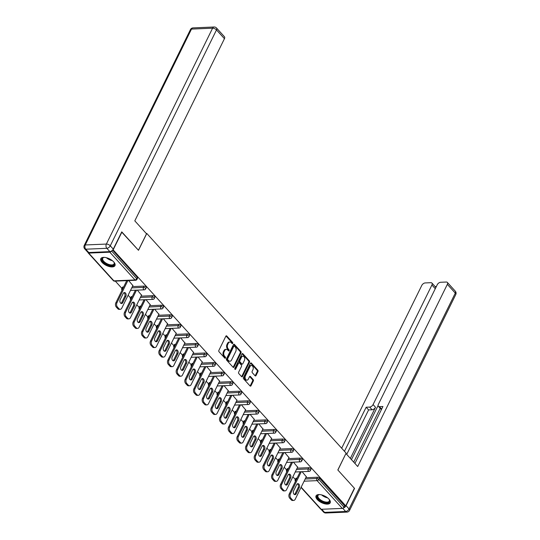 <?xml version="1.0" encoding="UTF-8"?>
<svg xmlns="http://www.w3.org/2000/svg" width="540" height="540" viewBox="0 0 540 540"><rect width="100%" height="100%" fill="white"/><g stroke="black" fill="none" stroke-linecap="round" stroke-linejoin="round"><path stroke-width="0.81" d="M232.693 343.373A0.695 0.466 87.6 0 0 232.585 342.401L226.787 336.015A0.992 0.668 87.6 0 0 225.848 336.197L218.876 350.379A0.992 0.668 87.6 0 0 219.031 351.769L224.829 358.155A0.695 0.466 87.6 0 0 225.376 357.055L224.62 356.225A3.173 2.14 87.6 0 1 224.114 351.783L224.701 350.602A3.173 2.14 87.6 0 1 226.307 349.353A3.173 2.14 87.6 0 1 227.684 350.001L228.434 350.831A0.695 0.466 87.6 0 0 228.98 349.724L228.224 348.901A3.173 2.14 87.6 0 1 227.725 344.453L228.305 343.271A3.173 2.14 87.6 0 1 229.912 342.029A3.173 2.14 87.6 0 1 231.289 342.677L232.038 343.501A0.695 0.466 87.6 0 0 232.693 343.373M231.95 343.406A0.695 0.466 87.6 0 0 231.835 342.434L226.037 336.042A0.992 0.668 87.6 0 0 225.99 335.995M224.741 358.054A0.695 0.466 87.6 0 0 224.626 357.082L223.877 356.258L224.62 356.225M228.346 350.73A0.695 0.466 87.6 0 0 228.231 349.758L227.482 348.935L228.224 348.901M328.934 499.095A7.877 3.659 -153.8 0 0 321.624 494.903A7.877 3.659 -153.8 0 0 316.055 495.869A7.877 3.659 -153.8 0 0 317.311 499.595A7.877 3.659 -153.8 0 0 324.621 503.786A7.877 3.659 -153.8 0 0 330.19 502.821A7.877 3.659 -153.8 0 0 328.934 499.095M113.704 261.9A7.877 3.659 -153.8 0 0 106.394 257.708A7.877 3.659 -153.8 0 0 100.818 258.667A7.877 3.659 -153.8 0 0 102.08 262.393A7.877 3.659 -153.8 0 0 109.391 266.584A7.877 3.659 -153.8 0 0 114.959 265.626A7.877 3.659 -153.8 0 0 113.704 261.9M255.069 375.752A0.992 0.668 87.6 0 0 256.007 375.563L257.958 371.588A0.992 0.668 87.6 0 0 257.803 370.197L251.363 363.103A0.992 0.668 87.6 0 0 250.432 363.285L243.452 377.467A0.992 0.668 87.6 0 0 243.614 378.857L250.054 385.952A0.992 0.668 87.6 0 0 250.985 385.763L253.348 380.957A0.992 0.668 87.6 0 0 253.193 379.573L250.439 376.535A0.992 0.668 87.6 0 0 249.5 376.718L248.333 379.1A2.653 1.789 87.6 0 1 246.982 380.147A2.653 1.789 87.6 0 1 245.309 378.702A2.653 1.789 87.6 0 1 245.41 375.887L250.007 366.552A2.653 1.789 87.6 0 1 251.35 365.513A2.653 1.789 87.6 0 1 253.031 366.95A2.653 1.789 87.6 0 1 252.923 369.772L252.16 371.324A0.992 0.668 87.6 0 0 252.315 372.715L255.069 375.752M121.662 232.058L138.49 250.297L146.786 233.449L346.12 453.127L337.824 469.976L354.389 488.234L345.742 505.811L112.968 249.635M121.925 232.045L113.279 249.622M240.995 352.883A0.992 0.668 87.6 0 0 240.833 351.493L234.394 344.399A0.992 0.668 87.6 0 0 233.462 344.588L226.483 358.763A0.992 0.668 87.6 0 0 226.645 360.153L233.084 367.247A0.992 0.668 87.6 0 0 234.016 367.065L240.995 352.883L240.246 352.917A0.992 0.668 87.6 0 0 240.091 351.526L233.651 344.432A0.992 0.668 87.6 0 0 233.604 344.385M242.879 353.754L249.318 360.848A0.992 0.668 87.6 0 1 249.48 362.232L242.501 376.414A0.992 0.668 87.6 0 1 241.569 376.603L238.808 373.565A0.992 0.668 87.6 0 1 238.653 372.175L241.481 366.424A0.992 0.668 87.6 0 0 241.326 365.033L239.497 363.022A0.992 0.668 87.6 0 0 238.565 363.211L235.616 369.191A0.695 0.466 87.6 0 1 234.853 368.354L241.947 353.936A0.992 0.668 87.6 0 1 242.879 353.754L242.136 353.781L248.576 360.875L249.318 360.848M146.786 233.449L146.246 233.469M88.061 252.403A1.512 0.871 -42.2 0 0 88.202 252.916A1.512 0.871 -42.2 0 0 88.729 253.098L109.823 252.2A1.512 0.871 -42.2 0 0 111.476 251.046M111.564 250.992L136.708 278.701L137.342 277.418L112.577 250.121M345.742 505.811L344.628 505.858L343.994 507.141A1.512 0.871 137.8 0 1 342.286 508.39L321.192 509.288A1.512 0.871 137.8 0 1 320.666 509.105L301.016 487.451M295.326 479.507L292.882 476.807M286.652 469.949L284.209 467.255M277.985 460.39L275.535 457.697M269.312 450.833L266.868 448.139M260.638 441.275L258.194 438.581M251.964 431.723L249.521 429.023M243.297 422.165L240.854 419.472M234.623 412.607L232.18 409.914M225.95 403.049L223.506 400.356M217.282 393.491L214.839 390.798M208.609 383.94L206.165 381.24M199.935 374.382L197.492 371.689M191.268 364.824L188.825 362.131M182.594 355.266L180.151 352.573M173.921 345.708L171.477 343.015M165.254 336.157L162.81 333.457M156.58 326.599L154.136 323.906M147.906 317.041L145.463 314.348M139.239 307.483L136.796 304.79M130.565 297.932L128.122 295.232M121.892 288.374L115.324 281.131M132.867 285.593L128.662 280.564M296.399 478.13L295.772 479.419A1.512 0.702 26.2 0 0 295.245 479.669L295.88 478.379A1.512 0.702 26.2 0 1 296.399 478.13L297.061 478.103M305.802 477.731L317.493 477.232A1.512 0.702 26.2 0 1 319.444 478.109L318.809 479.392L343.994 507.141M344.628 505.858L319.444 478.109M137.342 277.418A1.512 0.702 26.2 0 1 137.585 278.134L136.951 279.416A1.512 0.702 26.2 0 0 136.708 278.701A1.512 0.871 -42.2 0 1 135 279.956L109.823 252.2M308.819 467.681A1.512 0.702 26.2 0 1 310.77 468.551A1.512 0.702 26.2 0 1 311.013 469.267L310.385 470.549A1.512 0.702 26.2 0 0 310.142 469.834A1.512 0.702 -153.8 0 0 308.192 468.963L308.819 467.681L297.128 468.173M287.732 468.578L287.098 469.861A1.512 0.702 26.2 0 0 286.571 470.111L287.206 468.828A1.512 0.702 26.2 0 1 287.732 468.578L288.394 468.545M300.152 458.123A1.512 0.702 26.2 0 1 302.103 458.993A1.512 0.702 26.2 0 1 302.346 459.709L301.712 460.991A1.512 0.702 26.2 0 0 301.469 460.276A1.512 0.702 -153.8 0 0 299.518 459.405L300.152 458.123L288.454 458.622M279.059 459.02L278.431 460.303A1.512 0.702 26.2 0 0 277.904 460.553L278.532 459.27A1.512 0.702 26.2 0 1 279.059 459.02L279.72 458.993M291.478 448.565A1.512 0.702 26.2 0 1 293.429 449.435A1.512 0.702 26.2 0 1 293.672 450.151L293.038 451.44A1.512 0.702 26.2 0 0 292.795 450.718A1.512 0.702 -153.8 0 0 290.844 449.847L291.478 448.565L279.788 449.064M270.385 449.462L269.757 450.745A1.512 0.702 26.2 0 0 269.231 450.995L269.865 449.712A1.512 0.702 26.2 0 1 270.385 449.462L271.046 449.435M282.805 439.007A1.512 0.702 26.2 0 1 284.756 439.877A1.512 0.702 26.2 0 1 284.999 440.593L284.371 441.882A1.512 0.702 26.2 0 0 284.128 441.167A1.512 0.702 -153.8 0 0 282.177 440.289L282.805 439.007L271.114 439.506M261.718 439.904L261.083 441.187A1.512 0.702 26.2 0 0 260.557 441.437L261.191 440.154A1.512 0.702 26.2 0 1 261.718 439.904L262.379 439.877M274.138 429.449A1.512 0.702 26.2 0 1 276.089 430.326A1.512 0.702 26.2 0 1 276.332 431.042L275.697 432.324A1.512 0.702 26.2 0 0 275.454 431.608A1.512 0.702 -153.8 0 0 273.503 430.738L274.138 429.449L262.44 429.948M253.044 430.346L252.416 431.636A1.512 0.702 26.2 0 0 251.89 431.885L252.518 430.596A1.512 0.702 26.2 0 1 253.044 430.346L253.706 430.319M265.464 419.897A1.512 0.702 26.2 0 1 267.415 420.768A1.512 0.702 26.2 0 1 267.658 421.483L267.023 422.766A1.512 0.702 26.2 0 0 266.78 422.05A1.512 0.702 -153.8 0 0 264.829 421.18L265.464 419.897L253.773 420.39M244.37 420.795L243.743 422.077A1.512 0.702 26.2 0 0 243.216 422.327L243.851 421.045A1.512 0.702 26.2 0 1 244.37 420.795L245.032 420.761M256.79 410.339A1.512 0.702 26.2 0 1 258.741 411.21A1.512 0.702 26.2 0 1 258.984 411.925L258.356 413.208A1.512 0.702 26.2 0 0 258.113 412.493A1.512 0.702 -153.8 0 0 256.163 411.622L256.79 410.339L245.099 410.839M235.703 411.237L235.069 412.519A1.512 0.702 26.2 0 0 234.542 412.769L235.177 411.487A1.512 0.702 26.2 0 1 235.703 411.237L236.365 411.21M248.123 400.781A1.512 0.702 26.2 0 1 250.074 401.652A1.512 0.702 26.2 0 1 250.317 402.368L249.683 403.657A1.512 0.702 26.2 0 0 249.44 402.935A1.512 0.702 -153.8 0 0 247.489 402.064L248.123 400.781L236.425 401.281M227.029 401.679L226.402 402.962A1.512 0.702 26.2 0 0 225.875 403.211L226.503 401.929A1.512 0.702 26.2 0 1 227.029 401.679L227.691 401.652M239.45 391.223A1.512 0.702 26.2 0 1 241.4 392.094A1.512 0.702 26.2 0 1 241.643 392.816L241.009 394.099A1.512 0.702 26.2 0 0 240.766 393.383A1.512 0.702 -153.8 0 0 238.815 392.513L239.45 391.223L227.759 391.723M218.356 392.121L217.728 393.404A1.512 0.702 26.2 0 0 217.202 393.66L217.836 392.371A1.512 0.702 26.2 0 1 218.356 392.121L219.017 392.094M230.776 381.672A1.512 0.702 26.2 0 1 232.726 382.543A1.512 0.702 26.2 0 1 232.97 383.258L232.342 384.541A1.512 0.702 26.2 0 0 232.099 383.825A1.512 0.702 -153.8 0 0 230.148 382.955L230.776 381.672L219.085 382.165M209.689 382.563L209.054 383.852A1.512 0.702 26.2 0 0 208.528 384.102L209.162 382.813A1.512 0.702 26.2 0 1 209.689 382.563L210.35 382.536M222.109 372.114A1.512 0.702 26.2 0 1 224.06 372.985A1.512 0.702 26.2 0 1 224.303 373.7L223.668 374.983A1.512 0.702 26.2 0 0 223.425 374.267A1.512 0.702 -153.8 0 0 221.474 373.397L222.109 372.114L210.411 372.607M201.015 373.012L200.387 374.294A1.512 0.702 26.2 0 0 199.861 374.544L200.488 373.262A1.512 0.702 26.2 0 1 201.015 373.012L201.677 372.985M213.435 362.556A1.512 0.702 26.2 0 1 215.386 363.427A1.512 0.702 26.2 0 1 215.629 364.142L214.994 365.425A1.512 0.702 26.2 0 0 214.751 364.709A1.512 0.702 -153.8 0 0 212.8 363.839L213.435 362.556L201.744 363.056M192.341 363.454L191.714 364.736A1.512 0.702 26.2 0 0 191.187 364.986L191.822 363.704A1.512 0.702 26.2 0 1 192.341 363.454L193.003 363.427M204.761 352.998A1.512 0.702 26.2 0 1 206.712 353.869A1.512 0.702 26.2 0 1 206.955 354.584L206.327 355.874A1.512 0.702 26.2 0 0 206.084 355.151A1.512 0.702 -153.8 0 0 204.134 354.281L204.761 352.998L193.07 353.498M183.674 353.896L183.04 355.178A1.512 0.702 26.2 0 0 182.513 355.428L183.148 354.146A1.512 0.702 26.2 0 1 183.674 353.896L184.336 353.869M196.094 343.44A1.512 0.702 26.2 0 1 198.045 344.311A1.512 0.702 26.2 0 1 198.288 345.033L197.654 346.315A1.512 0.702 26.2 0 0 197.411 345.6A1.512 0.702 -153.8 0 0 195.46 344.729L196.094 343.44L184.397 343.94M175.001 344.338L174.366 345.627A1.512 0.702 26.2 0 0 173.846 345.877L174.474 344.588A1.512 0.702 26.2 0 1 175.001 344.338L175.662 344.311M187.421 333.889A1.512 0.702 26.2 0 1 189.371 334.76A1.512 0.702 26.2 0 1 189.614 335.475L188.98 336.757A1.512 0.702 26.2 0 0 188.737 336.042A1.512 0.702 -153.8 0 0 186.786 335.171L187.421 333.889L175.73 334.382M166.327 334.787L165.699 336.069A1.512 0.702 26.2 0 0 165.173 336.319L165.807 335.036A1.512 0.702 26.2 0 1 166.327 334.787L166.988 334.753M178.747 324.331A1.512 0.702 26.2 0 1 180.697 325.202A1.512 0.702 26.2 0 1 180.941 325.917L180.313 327.2A1.512 0.702 26.2 0 0 180.07 326.484A1.512 0.702 -153.8 0 0 178.119 325.613L178.747 324.331L167.056 324.824M157.66 325.228L157.025 326.511A1.512 0.702 26.2 0 0 156.499 326.761L157.133 325.478A1.512 0.702 26.2 0 1 157.66 325.228L158.321 325.202M170.08 314.773A1.512 0.702 26.2 0 1 172.031 315.644A1.512 0.702 26.2 0 1 172.274 316.359L171.639 317.642A1.512 0.702 26.2 0 0 171.396 316.926A1.512 0.702 -153.8 0 0 169.445 316.055L170.08 314.773L158.382 315.272M148.986 315.671L148.352 316.953A1.512 0.702 26.2 0 0 147.832 317.203L148.46 315.92A1.512 0.702 26.2 0 1 148.986 315.671L149.648 315.644M161.406 305.215A1.512 0.702 26.2 0 1 163.357 306.086A1.512 0.702 26.2 0 1 163.6 306.801L162.965 308.09A1.512 0.702 26.2 0 0 162.722 307.375A1.512 0.702 -153.8 0 0 160.772 306.497L161.406 305.215L149.715 305.714M140.312 306.113L139.685 307.395A1.512 0.702 26.2 0 0 139.158 307.645L139.793 306.362A1.512 0.702 26.2 0 1 140.312 306.113L140.974 306.086M152.732 295.657A1.512 0.702 26.2 0 1 154.683 296.534A1.512 0.702 26.2 0 1 154.926 297.25L154.298 298.532A1.512 0.702 26.2 0 0 154.055 297.817A1.512 0.702 -153.8 0 0 152.105 296.946L152.732 295.657L141.041 296.156M131.645 296.555L131.011 297.844A1.512 0.702 26.2 0 0 130.484 298.094L131.119 296.804A1.512 0.702 26.2 0 1 131.645 296.555L132.307 296.528M144.065 286.106A1.512 0.702 26.2 0 1 146.016 286.976A1.512 0.702 26.2 0 1 146.252 287.692L145.625 288.974A1.512 0.702 26.2 0 0 145.382 288.259A1.512 0.702 -153.8 0 0 143.431 287.388L144.065 286.106L132.368 286.598M122.972 287.003L122.337 288.286A1.512 0.702 26.2 0 0 121.817 288.536L122.445 287.253A1.512 0.702 26.2 0 1 122.972 287.003L123.633 286.969M141.534 295.151L137.336 290.115M150.208 304.709L146.003 299.673M158.882 314.26L154.676 309.231M167.549 323.818L163.35 318.789M176.222 333.376L172.017 328.347M184.896 342.934L180.691 337.898M193.563 352.492L189.365 347.456M202.237 362.043L198.032 357.014M210.911 371.601L206.705 366.572M219.578 381.159L215.379 376.124M228.251 390.717L224.046 385.682M236.925 400.275L232.72 395.24M245.592 409.826L241.394 404.798M254.266 419.384L250.06 414.356M262.94 428.942L258.734 423.907M271.607 438.5L267.408 433.465M280.28 448.058L276.075 443.023M288.954 457.61L284.749 452.581M297.621 467.168L293.423 462.139M306.295 476.726L302.09 471.69M229.912 342.029L229.169 342.063A3.173 2.14 87.6 0 0 227.556 343.305L228.305 343.271M227.482 348.935A3.173 2.14 87.6 0 1 226.976 344.486L227.556 343.305M226.307 349.353L225.565 349.387A3.173 2.14 87.6 0 0 223.952 350.629L224.701 350.602M223.877 356.258A3.173 2.14 87.6 0 1 223.371 351.81L223.952 350.629M233.132 367.301A0.992 0.668 87.6 0 0 233.273 367.099L240.246 352.917M234.454 346.167A0.695 0.466 87.6 0 0 233.8 346.295L227.678 358.742A0.695 0.466 87.6 0 0 227.786 359.714L228.575 360.585A3.173 2.14 87.6 0 0 229.952 361.233A3.173 2.14 87.6 0 0 231.566 359.991L235.751 351.479A3.173 2.14 87.6 0 0 235.244 347.038L234.454 346.167M233.705 346.194A0.695 0.466 87.6 0 0 233.057 346.329L233.8 346.295M229.952 361.233L229.21 361.267A3.173 2.14 87.6 0 1 227.833 360.619L227.043 359.748A0.695 0.466 87.6 0 1 226.928 358.776L233.057 346.329M241.616 376.65A0.992 0.668 87.6 0 0 241.758 376.448L248.731 362.266A0.992 0.668 87.6 0 0 248.576 360.875M239.065 362.819L238.322 362.853A0.992 0.668 87.6 0 0 237.816 363.238L234.88 369.212M244.418 360.457A2.653 1.789 87.6 0 0 244.526 357.642A2.653 1.789 87.6 0 0 242.845 356.198A2.653 1.789 87.6 0 0 241.501 357.244L239.882 360.531A0.992 0.668 87.6 0 0 240.037 361.921L241.866 363.933A0.992 0.668 87.6 0 0 242.798 363.744L244.418 360.457M242.845 356.198L242.102 356.231A2.653 1.789 87.6 0 0 240.752 357.271L241.501 357.244M242.298 364.136L241.549 364.169A0.992 0.668 87.6 0 1 241.124 363.967L239.294 361.949A0.992 0.668 87.6 0 1 239.139 360.558L240.752 357.271M251.35 365.513L250.607 365.539A2.653 1.789 87.6 0 0 249.257 366.586L250.007 366.552M246.982 380.147L246.24 380.174A2.653 1.789 87.6 0 1 244.559 378.736A2.653 1.789 87.6 0 1 244.667 375.921L249.257 366.586M250.101 385.999A0.992 0.668 87.6 0 0 250.236 385.796L252.605 380.99A0.992 0.668 87.6 0 0 252.443 379.6L249.689 376.562A0.992 0.668 87.6 0 0 249.642 376.515M255.123 375.8A0.992 0.668 87.6 0 0 255.258 375.597L257.216 371.615A0.992 0.668 87.6 0 0 257.06 370.231L250.621 363.13A0.992 0.668 87.6 0 0 250.567 363.082M116.309 307.084L117.808 308.745L118.928 308.691L117.423 307.037L116.309 307.084A3.031 2.045 -92.4 0 1 115.823 302.846L126.745 280.645M118.928 308.691A3.031 2.045 87.6 0 0 120.238 309.312L119.124 309.359A3.031 2.045 -92.4 0 1 117.808 308.745M123.896 292.707A2.376 1.6 -92.4 0 1 124.74 296.393L121.662 302.656A2.376 1.6 -92.4 0 1 121.007 303.413M115.823 302.846L116.944 302.791L127.865 280.598M116.944 302.791A3.031 2.045 87.6 0 0 117.423 307.037M120.238 309.312A3.031 2.045 87.6 0 0 121.777 308.124L132.995 285.336M123.248 293.47A2.376 1.6 -92.4 0 1 124.45 292.538A2.376 1.6 -92.4 0 1 125.955 293.828A2.376 1.6 -92.4 0 1 125.861 296.345L122.776 302.603A2.376 1.6 -92.4 0 1 121.574 303.541A2.376 1.6 -92.4 0 1 120.069 302.252A2.376 1.6 -92.4 0 1 120.164 299.727L123.248 293.47M124.976 316.643L126.482 318.296L127.595 318.249L126.097 316.595L124.976 316.643A3.031 2.045 -92.4 0 1 124.497 312.397L135.419 290.196M127.595 318.249A3.031 2.045 87.6 0 0 128.911 318.87L127.791 318.917A3.031 2.045 -92.4 0 1 126.482 318.296M132.57 302.265A2.376 1.6 -92.4 0 1 133.414 305.951L130.329 312.208A2.376 1.6 -92.4 0 1 129.681 312.971M124.497 312.397L125.611 312.35L136.539 290.149M125.611 312.35A3.031 2.045 87.6 0 0 126.097 316.595M128.911 318.87A3.031 2.045 87.6 0 0 130.451 317.682L141.662 294.887M131.915 303.021A2.376 1.6 -92.4 0 1 133.124 302.09A2.376 1.6 -92.4 0 1 134.622 303.379A2.376 1.6 -92.4 0 1 134.528 305.903L131.45 312.161A2.376 1.6 -92.4 0 1 130.241 313.092A2.376 1.6 -92.4 0 1 128.743 311.803A2.376 1.6 -92.4 0 1 128.837 309.285L131.915 303.021M133.65 326.201L135.149 327.854L136.269 327.807L134.77 326.153L133.65 326.201A3.031 2.045 -92.4 0 1 133.164 321.955L144.092 299.754M136.269 327.807A3.031 2.045 87.6 0 0 137.578 328.428L136.465 328.475A3.031 2.045 -92.4 0 1 135.149 327.854M141.244 311.823A2.376 1.6 -92.4 0 1 142.081 315.509L139.003 321.766A2.376 1.6 -92.4 0 1 138.348 322.529M133.164 321.955L134.285 321.908L145.206 299.707M134.285 321.908A3.031 2.045 87.6 0 0 134.77 326.153M137.578 328.428A3.031 2.045 87.6 0 0 139.118 327.24L150.336 304.445M140.589 312.579A2.376 1.6 -92.4 0 1 141.797 311.648A2.376 1.6 -92.4 0 1 143.296 312.937A2.376 1.6 -92.4 0 1 143.201 315.461L140.123 321.719A2.376 1.6 -92.4 0 1 138.915 322.65A2.376 1.6 -92.4 0 1 137.417 321.361A2.376 1.6 -92.4 0 1 137.511 318.843L140.589 312.579M142.324 335.759L143.822 337.412L144.943 337.365L143.438 335.711L142.324 335.759A3.031 2.045 -92.4 0 1 141.838 331.513L152.759 309.312M144.943 337.365A3.031 2.045 87.6 0 0 146.252 337.986L145.139 338.033A3.031 2.045 -92.4 0 1 143.822 337.412M149.911 321.381A2.376 1.6 -92.4 0 1 150.755 325.067L147.677 331.324A2.376 1.6 -92.4 0 1 147.022 332.08M141.838 331.513L142.958 331.466L153.88 309.265M142.958 331.466A3.031 2.045 87.6 0 0 143.438 335.711M146.252 337.986A3.031 2.045 87.6 0 0 147.791 336.791L159.01 314.003M149.263 322.137A2.376 1.6 -92.4 0 1 150.464 321.206A2.376 1.6 -92.4 0 1 151.97 322.495A2.376 1.6 -92.4 0 1 151.875 325.019L148.79 331.276A2.376 1.6 -92.4 0 1 147.589 332.208A2.376 1.6 -92.4 0 1 146.084 330.919A2.376 1.6 -92.4 0 1 146.178 328.394L149.263 322.137M150.991 345.317L152.496 346.97L153.61 346.923L152.111 345.269L150.991 345.317A3.031 2.045 -92.4 0 1 150.512 341.071L161.433 318.87M153.61 346.923A3.031 2.045 87.6 0 0 154.926 347.537L153.806 347.591A3.031 2.045 -92.4 0 1 152.496 346.97M158.585 330.932A2.376 1.6 -92.4 0 1 159.428 334.618L156.344 340.882A2.376 1.6 -92.4 0 1 155.696 341.638M150.512 341.071L151.625 341.024L162.554 318.823M151.625 341.024A3.031 2.045 87.6 0 0 152.111 345.269M154.926 347.537A3.031 2.045 87.6 0 0 156.465 346.349L167.677 323.561M157.93 331.695A2.376 1.6 -92.4 0 1 159.138 330.764A2.376 1.6 -92.4 0 1 160.637 332.053A2.376 1.6 -92.4 0 1 160.542 334.571L157.464 340.835A2.376 1.6 -92.4 0 1 156.256 341.766A2.376 1.6 -92.4 0 1 154.757 340.477A2.376 1.6 -92.4 0 1 154.852 337.952L157.93 331.695M159.665 354.868L161.163 356.522L162.284 356.474L160.785 354.82L159.665 354.868A3.031 2.045 -92.4 0 1 159.179 350.622L170.107 328.428M162.284 356.474A3.031 2.045 87.6 0 0 163.593 357.095L162.479 357.143A3.031 2.045 -92.4 0 1 161.163 356.522M167.258 340.49A2.376 1.6 -92.4 0 1 168.095 344.176L165.017 350.433A2.376 1.6 -92.4 0 1 164.363 351.196M159.179 350.622L160.299 350.575L171.221 328.381M160.299 350.575A3.031 2.045 87.6 0 0 160.785 354.82M163.593 357.095A3.031 2.045 87.6 0 0 165.132 355.907L176.351 333.119M166.603 341.253A2.376 1.6 -92.4 0 1 167.812 340.315A2.376 1.6 -92.4 0 1 169.31 341.604A2.376 1.6 -92.4 0 1 169.216 344.129L166.138 350.386A2.376 1.6 -92.4 0 1 164.93 351.324A2.376 1.6 -92.4 0 1 163.431 350.035A2.376 1.6 -92.4 0 1 163.525 347.51L166.603 341.253M113.839 262.055A6.817 3.166 26.2 0 1 114.149 262.575A6.817 3.166 26.2 0 1 112.469 265.592A6.817 3.166 26.2 0 1 105.725 263.756A6.817 3.166 26.2 0 1 103.734 257.452A6.817 3.166 26.2 0 1 104.335 257.377M104.011 257.404A6.311 2.936 -153.8 0 0 102.742 258.316A6.311 2.936 -153.8 0 0 106.11 263.189A6.311 2.936 -153.8 0 0 114.068 263.891A6.311 2.936 -153.8 0 0 114.014 262.325M101.095 258.269A7.83 3.638 -153.8 0 0 105.361 264.094A7.83 3.638 -153.8 0 0 115.108 265.167M329.069 499.25A6.817 3.166 26.2 0 1 329.38 499.777A6.817 3.166 26.2 0 1 327.699 502.794A6.817 3.166 26.2 0 1 320.956 500.958A6.817 3.166 26.2 0 1 318.965 494.647A6.817 3.166 26.2 0 1 319.565 494.573M319.241 494.606A6.311 2.936 -153.8 0 0 317.972 495.518A6.311 2.936 -153.8 0 0 321.341 500.391A6.311 2.936 -153.8 0 0 329.299 501.086A6.311 2.936 -153.8 0 0 329.245 499.527M316.325 495.47A7.83 3.638 -153.8 0 0 320.591 501.289A7.83 3.638 -153.8 0 0 330.345 502.369M146.529 233.786L134.804 220.86L224.444 38.691L216.493 29.93L110.268 245.808L113.272 249.116L121.763 231.863L138.436 250.236L146.529 233.786M88.763 252.518L109.85 251.62L106.846 248.312L85.759 249.203L88.763 252.518A3.031 1.742 137.8 0 1 87.703 252.146L84.699 248.832A3.031 1.742 -42.2 0 0 85.759 249.203A3.031 2.045 87.6 0 1 85.273 244.964L106.367 244.067L212.591 28.188L191.498 29.086L85.273 244.964A3.031 1.411 -153.8 0 0 84.227 245.464A3.031 3.031 0 0 0 84.699 248.832M193.037 27.898A3.031 3.031 0 0 0 190.445 29.585A3.031 1.411 -153.8 0 1 191.498 29.086A3.031 2.045 -92.4 0 1 193.037 27.898L214.13 27A3.031 2.045 87.6 0 0 212.591 28.188A3.031 1.411 -153.8 0 1 216.493 29.93A3.031 1.742 -42.2 0 0 216.5 27.992L224.451 36.754A3.031 1.742 137.8 0 1 224.444 38.691M113.272 249.116A3.031 1.742 137.8 0 1 109.85 251.62M343.089 508.113A3.031 1.742 -42.2 0 0 346.066 505.67L354.557 488.417L337.885 470.043L345.89 453.593M345.978 453.587L357.703 466.513L447.343 284.344A3.031 1.742 -42.2 0 0 447.35 282.406A3.031 1.742 -42.2 0 0 446.29 282.035L440.627 282.272A3.031 1.742 -42.2 0 0 437.211 284.776L378.371 404.352A3.031 1.742 -42.2 0 0 378.365 406.289A3.031 1.742 -42.2 0 0 379.424 406.661L381.645 409.111M354.915 463.442L382.928 406.512L379.424 406.661M435.274 288.704L431.919 285.005A3.031 1.742 -42.2 0 0 431.926 283.061A3.031 1.742 -42.2 0 0 430.866 282.69L425.203 282.933A3.031 1.742 -42.2 0 0 421.781 285.431L341.678 448.227M436.347 286.531L435.119 286.578M369.657 407.079A3.031 1.742 -42.2 0 0 373.079 404.575L375.523 407.268A3.031 1.742 137.8 0 1 372.107 409.772L369.657 407.079L366.154 407.228L344.466 451.305M431.919 285.005L373.079 404.575M353.72 462.119L380.194 408.308M375.523 407.268L350.359 458.42M378.081 405.567L351.473 459.641M431.926 283.061L435.483 286.983A3.031 1.742 137.8 0 1 435.767 287.705M372.107 409.772L368.604 409.921L346.714 454.403M368.604 409.921L366.154 407.228M381.53 409.34A3.031 1.742 137.8 0 1 380.808 408.989L378.365 406.289M168.338 364.426L169.837 366.08L170.957 366.032L169.452 364.379L168.338 364.426A3.031 2.045 -92.4 0 1 167.852 360.18L178.774 337.979M170.957 366.032A3.031 2.045 87.6 0 0 172.267 366.653L171.153 366.701A3.031 2.045 -92.4 0 1 169.837 366.08M175.925 350.048A2.376 1.6 -92.4 0 1 176.769 353.734L173.691 359.991A2.376 1.6 -92.4 0 1 173.036 360.754M167.852 360.18L168.973 360.133L179.894 337.932M168.973 360.133A3.031 2.045 87.6 0 0 169.452 364.379M172.267 366.653A3.031 2.045 87.6 0 0 173.806 365.465L185.024 342.671M175.277 350.804A2.376 1.6 -92.4 0 1 176.479 349.873A2.376 1.6 -92.4 0 1 177.984 351.162A2.376 1.6 -92.4 0 1 177.89 353.687L174.805 359.944A2.376 1.6 -92.4 0 1 173.603 360.875A2.376 1.6 -92.4 0 1 172.098 359.586A2.376 1.6 -92.4 0 1 172.192 357.068L175.277 350.804M177.005 373.984L178.511 375.638L179.624 375.59L178.126 373.937L177.005 373.984A3.031 2.045 -92.4 0 1 176.526 369.738L187.447 347.537M179.624 375.59A3.031 2.045 87.6 0 0 180.941 376.211L179.82 376.258A3.031 2.045 -92.4 0 1 178.511 375.638M184.599 359.606A2.376 1.6 -92.4 0 1 185.443 363.292L182.358 369.549A2.376 1.6 -92.4 0 1 181.71 370.305M176.526 369.738L177.64 369.691L188.568 347.49M177.64 369.691A3.031 2.045 87.6 0 0 178.126 373.937M180.941 376.211A3.031 2.045 87.6 0 0 182.48 375.023L193.691 352.229M183.944 360.362A2.376 1.6 -92.4 0 1 185.153 359.431A2.376 1.6 -92.4 0 1 186.651 360.72A2.376 1.6 -92.4 0 1 186.556 363.245L183.478 369.502A2.376 1.6 -92.4 0 1 182.277 370.433A2.376 1.6 -92.4 0 1 180.772 369.144A2.376 1.6 -92.4 0 1 180.866 366.62L183.944 360.362M185.679 383.542L187.178 385.195L188.298 385.148L186.8 383.495L185.679 383.542A3.031 2.045 -92.4 0 1 185.193 379.296L196.121 357.095M188.298 385.148A3.031 2.045 87.6 0 0 189.614 385.769L188.494 385.817A3.031 2.045 -92.4 0 1 187.178 385.195M193.273 369.164A2.376 1.6 -92.4 0 1 194.11 372.85L191.032 379.107A2.376 1.6 -92.4 0 1 190.377 379.863M185.193 379.296L186.314 379.249L197.235 357.048M186.314 379.249A3.031 2.045 87.6 0 0 186.8 383.495M189.614 385.769A3.031 2.045 87.6 0 0 191.147 384.575L202.365 361.787M192.618 369.92A2.376 1.6 -92.4 0 1 193.826 368.989A2.376 1.6 -92.4 0 1 195.325 370.278A2.376 1.6 -92.4 0 1 195.23 372.796L192.152 379.06A2.376 1.6 -92.4 0 1 190.944 379.991A2.376 1.6 -92.4 0 1 189.446 378.702A2.376 1.6 -92.4 0 1 189.54 376.178L192.618 369.92M194.353 393.1L195.851 394.754L196.972 394.706L195.466 393.053L194.353 393.1A3.031 2.045 -92.4 0 1 193.867 388.854L204.788 366.653M196.972 394.706A3.031 2.045 87.6 0 0 198.281 395.32L197.168 395.368A3.031 2.045 -92.4 0 1 195.851 394.754M201.94 378.715A2.376 1.6 -92.4 0 1 202.784 382.401L199.706 388.665A2.376 1.6 -92.4 0 1 199.051 389.421M193.867 388.854L194.987 388.807L205.909 366.606M194.987 388.807A3.031 2.045 87.6 0 0 195.466 393.053M198.281 395.32A3.031 2.045 87.6 0 0 199.82 394.132L211.039 371.345M201.292 379.478A2.376 1.6 -92.4 0 1 202.493 378.547A2.376 1.6 -92.4 0 1 203.999 379.836A2.376 1.6 -92.4 0 1 203.904 382.354L200.819 388.618A2.376 1.6 -92.4 0 1 199.618 389.549A2.376 1.6 -92.4 0 1 198.113 388.26A2.376 1.6 -92.4 0 1 198.207 385.736L201.292 379.478M203.02 402.651L204.525 404.305L205.639 404.257L204.14 402.604L203.02 402.651A3.031 2.045 -92.4 0 1 202.541 398.405L213.462 376.211M205.639 404.257A3.031 2.045 87.6 0 0 206.955 404.879L205.835 404.926A3.031 2.045 -92.4 0 1 204.525 404.305M210.613 388.274A2.376 1.6 -92.4 0 1 211.457 391.959L208.373 398.216A2.376 1.6 -92.4 0 1 207.725 398.979M202.541 398.405L203.654 398.358L214.583 376.157M203.654 398.358A3.031 2.045 87.6 0 0 204.14 402.604M206.955 404.879A3.031 2.045 87.6 0 0 208.494 403.69L219.706 380.896M209.959 389.036A2.376 1.6 -92.4 0 1 211.167 388.098A2.376 1.6 -92.4 0 1 212.666 389.387A2.376 1.6 -92.4 0 1 212.571 391.912L209.493 398.169A2.376 1.6 -92.4 0 1 208.292 399.101A2.376 1.6 -92.4 0 1 206.786 397.811A2.376 1.6 -92.4 0 1 206.881 395.294L209.959 389.036M211.694 412.209L213.192 413.863L214.312 413.815L212.814 412.162L211.694 412.209A3.031 2.045 -92.4 0 1 211.208 407.963L222.136 385.763M214.312 413.815A3.031 2.045 87.6 0 0 215.629 414.437L214.508 414.484A3.031 2.045 -92.4 0 1 213.192 413.863M219.287 397.832A2.376 1.6 -92.4 0 1 220.124 401.517L217.046 407.774A2.376 1.6 -92.4 0 1 216.392 408.537M211.208 407.963L212.328 407.916L223.25 385.715M212.328 407.916A3.031 2.045 87.6 0 0 212.814 412.162M215.629 414.437A3.031 2.045 87.6 0 0 217.161 413.249L228.38 390.454M218.632 398.588A2.376 1.6 -92.4 0 1 219.841 397.656A2.376 1.6 -92.4 0 1 221.339 398.945A2.376 1.6 -92.4 0 1 221.245 401.47L218.167 407.727A2.376 1.6 -92.4 0 1 216.959 408.659A2.376 1.6 -92.4 0 1 215.46 407.369A2.376 1.6 -92.4 0 1 215.554 404.851L218.632 398.588M220.367 421.767L221.866 423.421L222.986 423.374L221.481 421.72L220.367 421.767A3.031 2.045 -92.4 0 1 219.881 417.521L230.803 395.32M222.986 423.374A3.031 2.045 87.6 0 0 224.296 423.995L223.182 424.042A3.031 2.045 -92.4 0 1 221.866 423.421M227.954 407.389A2.376 1.6 -92.4 0 1 228.798 411.075L225.72 417.332A2.376 1.6 -92.4 0 1 225.065 418.088M219.881 417.521L221.002 417.474L231.923 395.273M221.002 417.474A3.031 2.045 87.6 0 0 221.481 421.72M224.296 423.995A3.031 2.045 87.6 0 0 225.835 422.807L237.053 400.012M227.306 408.146A2.376 1.6 -92.4 0 1 228.508 407.214A2.376 1.6 -92.4 0 1 230.013 408.503A2.376 1.6 -92.4 0 1 229.919 411.028L226.834 417.285A2.376 1.6 -92.4 0 1 225.632 418.217A2.376 1.6 -92.4 0 1 224.134 416.927A2.376 1.6 -92.4 0 1 224.222 414.403L227.306 408.146M229.034 431.325L230.54 432.979L231.653 432.932L230.155 431.278L229.034 431.325A3.031 2.045 -92.4 0 1 228.555 427.079L239.476 404.879M231.653 432.932A3.031 2.045 87.6 0 0 232.97 433.553L231.849 433.6A3.031 2.045 -92.4 0 1 230.54 432.979M236.628 416.941A2.376 1.6 -92.4 0 1 237.472 420.626L234.387 426.89A2.376 1.6 -92.4 0 1 233.739 427.646M228.555 427.079L229.669 427.032L240.597 404.831M229.669 427.032A3.031 2.045 87.6 0 0 230.155 431.278M232.97 433.553A3.031 2.045 87.6 0 0 234.509 432.358L245.72 409.57M235.973 417.704A2.376 1.6 -92.4 0 1 237.181 416.772A2.376 1.6 -92.4 0 1 238.68 418.061A2.376 1.6 -92.4 0 1 238.585 420.579L235.507 426.843A2.376 1.6 -92.4 0 1 234.306 427.775A2.376 1.6 -92.4 0 1 232.801 426.485A2.376 1.6 -92.4 0 1 232.895 423.961L235.973 417.704M237.708 440.883L239.207 442.537L240.327 442.49L238.829 440.829L237.708 440.883A3.031 2.045 -92.4 0 1 237.222 436.637L248.15 414.437M240.327 442.49A3.031 2.045 87.6 0 0 241.643 443.104L240.523 443.151A3.031 2.045 -92.4 0 1 239.207 442.537M245.302 426.499A2.376 1.6 -92.4 0 1 246.139 430.184L243.061 436.448A2.376 1.6 -92.4 0 1 242.406 437.204M237.222 436.637L238.343 436.59L249.264 414.389M238.343 436.59A3.031 2.045 87.6 0 0 238.829 440.829M241.643 443.104A3.031 2.045 87.6 0 0 243.175 441.916L254.394 419.128M244.647 427.262A2.376 1.6 -92.4 0 1 245.855 426.33A2.376 1.6 -92.4 0 1 247.354 427.619A2.376 1.6 -92.4 0 1 247.259 430.137L244.181 436.401A2.376 1.6 -92.4 0 1 242.973 437.333A2.376 1.6 -92.4 0 1 241.475 436.043A2.376 1.6 -92.4 0 1 241.569 433.519L244.647 427.262M246.382 450.434L247.88 452.088L249.001 452.041L247.496 450.387L246.382 450.434A3.031 2.045 -92.4 0 1 245.896 446.189L256.817 423.988M249.001 452.041A3.031 2.045 87.6 0 0 250.31 452.662L249.197 452.709A3.031 2.045 -92.4 0 1 247.88 452.088M253.969 436.057A2.376 1.6 -92.4 0 1 254.813 439.742L251.735 446A2.376 1.6 -92.4 0 1 251.08 446.762M245.896 446.189L247.016 446.141L257.938 423.94M247.016 446.141A3.031 2.045 87.6 0 0 247.496 450.387M250.31 452.662A3.031 2.045 87.6 0 0 251.849 451.474L263.068 428.679M253.321 436.813A2.376 1.6 -92.4 0 1 254.522 435.881A2.376 1.6 -92.4 0 1 256.028 437.171A2.376 1.6 -92.4 0 1 255.933 439.695L252.848 445.952A2.376 1.6 -92.4 0 1 251.647 446.884A2.376 1.6 -92.4 0 1 250.148 445.595A2.376 1.6 -92.4 0 1 250.236 443.077L253.321 436.813M255.049 459.992L256.554 461.646L257.668 461.599L256.169 459.945L255.049 459.992A3.031 2.045 -92.4 0 1 254.57 455.746L265.491 433.546M257.668 461.599A3.031 2.045 87.6 0 0 258.984 462.22L257.863 462.267A3.031 2.045 -92.4 0 1 256.554 461.646M262.643 445.615A2.376 1.6 -92.4 0 1 263.486 449.3L260.408 455.558A2.376 1.6 -92.4 0 1 259.754 456.32M254.57 455.746L255.683 455.699L266.612 433.499M255.683 455.699A3.031 2.045 87.6 0 0 256.169 459.945M258.984 462.22A3.031 2.045 87.6 0 0 260.523 461.032L271.735 438.237M261.988 446.371A2.376 1.6 -92.4 0 1 263.196 445.439A2.376 1.6 -92.4 0 1 264.695 446.729A2.376 1.6 -92.4 0 1 264.6 449.253L261.522 455.51A2.376 1.6 -92.4 0 1 260.321 456.442A2.376 1.6 -92.4 0 1 258.815 455.152A2.376 1.6 -92.4 0 1 258.91 452.635L261.988 446.371M263.723 469.55L265.221 471.204L266.341 471.157L264.843 469.503L263.723 469.55A3.031 2.045 -92.4 0 1 263.237 465.305L274.165 443.104M266.341 471.157A3.031 2.045 87.6 0 0 267.658 471.778L266.537 471.825A3.031 2.045 -92.4 0 1 265.221 471.204M271.316 455.173A2.376 1.6 -92.4 0 1 272.153 458.858L269.075 465.115A2.376 1.6 -92.4 0 1 268.421 465.871M263.237 465.305L264.357 465.257L275.279 443.057M264.357 465.257A3.031 2.045 87.6 0 0 264.843 469.503M267.658 471.778A3.031 2.045 87.6 0 0 269.197 470.583L280.409 447.795M270.662 455.929A2.376 1.6 -92.4 0 1 271.87 454.997A2.376 1.6 -92.4 0 1 273.368 456.287A2.376 1.6 -92.4 0 1 273.274 458.811L270.196 465.068A2.376 1.6 -92.4 0 1 268.988 466A2.376 1.6 -92.4 0 1 267.489 464.711A2.376 1.6 -92.4 0 1 267.584 462.186L270.662 455.929M272.396 479.108L273.895 480.762L275.015 480.715L273.51 479.061L272.396 479.108A3.031 2.045 -92.4 0 1 271.91 474.863L282.832 452.662M275.015 480.715A3.031 2.045 87.6 0 0 276.325 481.336L275.211 481.383A3.031 2.045 -92.4 0 1 273.895 480.762M279.983 464.724A2.376 1.6 -92.4 0 1 280.827 468.41L277.749 474.674A2.376 1.6 -92.4 0 1 277.094 475.43M271.91 474.863L273.031 474.815L283.952 452.615M273.031 474.815A3.031 2.045 87.6 0 0 273.51 479.061M276.325 481.336A3.031 2.045 87.6 0 0 277.864 480.141L289.082 457.353M279.335 465.487A2.376 1.6 -92.4 0 1 280.537 464.555A2.376 1.6 -92.4 0 1 282.042 465.845A2.376 1.6 -92.4 0 1 281.947 468.362L278.863 474.626A2.376 1.6 -92.4 0 1 277.661 475.558A2.376 1.6 -92.4 0 1 276.163 474.269A2.376 1.6 -92.4 0 1 276.25 471.744L279.335 465.487M281.063 488.66L282.569 490.32L283.682 490.266L282.184 488.612L281.063 488.66A3.031 2.045 -92.4 0 1 280.584 484.421L291.506 462.22M283.682 490.266A3.031 2.045 87.6 0 0 284.999 490.887L283.878 490.934A3.031 2.045 -92.4 0 1 282.569 490.32M288.657 474.282A2.376 1.6 -92.4 0 1 289.501 477.968L286.423 484.232A2.376 1.6 -92.4 0 1 285.768 484.988M280.584 484.421L281.698 484.367L292.626 462.173M281.698 484.367A3.031 2.045 87.6 0 0 282.184 488.612M284.999 490.887A3.031 2.045 87.6 0 0 286.538 489.699L297.749 466.911M288.002 475.045A2.376 1.6 -92.4 0 1 289.211 474.113A2.376 1.6 -92.4 0 1 290.709 475.402A2.376 1.6 -92.4 0 1 290.615 477.92L287.537 484.178A2.376 1.6 -92.4 0 1 286.335 485.116A2.376 1.6 -92.4 0 1 284.83 483.827A2.376 1.6 -92.4 0 1 284.924 481.302L288.002 475.045M289.737 498.218L291.236 499.871L292.356 499.824L290.858 498.17L289.737 498.218A3.031 2.045 -92.4 0 1 289.251 493.972L300.179 471.771M292.356 499.824A3.031 2.045 87.6 0 0 293.672 500.445L292.552 500.492A3.031 2.045 -92.4 0 1 291.236 499.871M297.331 483.84A2.376 1.6 -92.4 0 1 298.168 487.526L295.09 493.783A2.376 1.6 -92.4 0 1 294.435 494.546M289.251 493.972L290.372 493.925L301.293 471.724M290.372 493.925A3.031 2.045 87.6 0 0 290.858 498.17M293.672 500.445A3.031 2.045 87.6 0 0 295.211 499.257L306.423 476.462M296.676 484.596A2.376 1.6 -92.4 0 1 297.884 483.665A2.376 1.6 -92.4 0 1 299.383 484.954A2.376 1.6 -92.4 0 1 299.288 487.478L296.21 493.736A2.376 1.6 -92.4 0 1 295.002 494.667A2.376 1.6 -92.4 0 1 293.504 493.378A2.376 1.6 -92.4 0 1 293.598 490.86L296.676 484.596M231.835 342.434L232.585 342.401M224.626 357.082L225.376 357.055M228.231 349.758L228.98 349.724M88.729 253.098L113.913 280.847L135 279.956A1.512 1.019 87.6 0 0 135.655 280.26A1.512 1.512 0 0 0 136.951 279.416M88.202 252.916L113.38 280.665A1.512 0.871 -42.2 0 0 113.913 280.847A1.512 1.019 87.6 0 0 114.568 281.158L135.655 280.26M342.286 508.39L317.101 480.64L304.094 481.194M301.144 487.195L321.192 509.288M305.168 479.014L316.859 478.521A1.512 0.702 -153.8 0 1 318.809 479.392A1.512 0.871 137.8 0 1 317.101 480.64A1.512 1.019 -92.4 0 1 316.859 478.521L317.493 477.232M122.243 289.791A1.512 1.019 -92.4 0 1 122.337 288.286L122.999 288.259M131.74 287.888L143.431 287.388A1.512 1.019 -92.4 0 0 143.674 289.507A1.512 1.019 87.6 0 0 144.328 289.818A1.512 1.512 0 0 0 145.625 288.974M130.916 299.349A1.512 1.019 -92.4 0 1 131.011 297.844L131.672 297.81M140.407 297.439L152.105 296.946A1.512 1.019 -92.4 0 0 152.341 299.066A1.512 1.019 87.6 0 0 153.002 299.376A1.512 1.512 0 0 0 154.298 298.532M139.59 308.907A1.512 1.019 -92.4 0 1 139.685 307.395L140.346 307.368M149.081 306.997L160.772 306.497A1.512 1.019 -92.4 0 0 161.014 308.624A1.512 1.019 87.6 0 0 161.669 308.934A1.512 1.512 0 0 0 162.965 308.09M148.257 318.458A1.512 1.019 -92.4 0 1 148.352 316.953L149.013 316.926M157.754 316.555L169.445 316.055A1.512 1.019 -92.4 0 0 169.688 318.182A1.512 1.019 87.6 0 0 170.343 318.492A1.512 1.512 0 0 0 171.639 317.642M156.931 328.016A1.512 1.019 -92.4 0 1 157.025 326.511L157.687 326.484M166.421 326.113L178.119 325.613A1.512 1.019 -92.4 0 0 178.355 327.733A1.512 1.019 87.6 0 0 179.017 328.043A1.512 1.512 0 0 0 180.313 327.2M165.605 337.574A1.512 1.019 -92.4 0 1 165.699 336.069L166.361 336.042M175.095 335.671L186.786 335.171A1.512 1.019 -92.4 0 0 187.029 337.291A1.512 1.019 87.6 0 0 187.684 337.601A1.512 1.512 0 0 0 188.98 336.757M174.272 347.132A1.512 1.019 -92.4 0 1 174.366 345.627L175.028 345.593M183.769 345.222L195.46 344.729A1.512 1.019 -92.4 0 0 195.703 346.849A1.512 1.019 87.6 0 0 196.357 347.159A1.512 1.512 0 0 0 197.654 346.315M182.945 356.69A1.512 1.019 -92.4 0 1 183.04 355.178L183.701 355.151M192.436 354.78L204.134 354.281A1.512 1.019 -92.4 0 0 204.37 356.407A1.512 1.019 87.6 0 0 205.031 356.717A1.512 1.512 0 0 0 206.327 355.874M191.619 366.242A1.512 1.019 -92.4 0 1 191.714 364.736L192.375 364.709M201.11 364.338L212.8 363.839A1.512 1.019 -92.4 0 0 213.044 365.965A1.512 1.019 87.6 0 0 213.698 366.275A1.512 1.512 0 0 0 214.994 365.425M200.286 375.8A1.512 1.019 -92.4 0 1 200.387 374.294L201.042 374.267M209.783 373.896L221.474 373.397A1.512 1.019 -92.4 0 0 221.717 375.516A1.512 1.019 87.6 0 0 222.372 375.827A1.512 1.512 0 0 0 223.668 374.983M208.96 385.358A1.512 1.019 -92.4 0 1 209.054 383.852L209.716 383.825M218.45 383.447L230.148 382.955A1.512 1.019 -92.4 0 0 230.384 385.074A1.512 1.019 87.6 0 0 231.046 385.385A1.512 1.512 0 0 0 232.342 384.541M217.634 394.916A1.512 1.019 -92.4 0 1 217.728 393.404L218.39 393.377M227.124 393.005L238.815 392.513A1.512 1.019 -92.4 0 0 239.058 394.632A1.512 1.019 87.6 0 0 239.713 394.943A1.512 1.512 0 0 0 241.009 394.099M226.307 404.467A1.512 1.019 -92.4 0 1 226.402 402.962L227.056 402.935M235.798 402.563L247.489 402.064A1.512 1.019 -92.4 0 0 247.732 404.19A1.512 1.019 87.6 0 0 248.387 404.501A1.512 1.512 0 0 0 249.683 403.657M234.974 414.025A1.512 1.019 -92.4 0 1 235.069 412.519L235.73 412.493M244.465 412.121L256.163 411.622A1.512 1.019 -92.4 0 0 256.399 413.748A1.512 1.019 87.6 0 0 257.06 414.058A1.512 1.512 0 0 0 258.356 413.208M243.648 423.583A1.512 1.019 -92.4 0 1 243.743 422.077L244.404 422.05M253.138 421.679L264.829 421.18A1.512 1.019 -92.4 0 0 265.072 423.299A1.512 1.019 87.6 0 0 265.727 423.61A1.512 1.512 0 0 0 267.023 422.766M252.322 433.141A1.512 1.019 -92.4 0 1 252.416 431.636L253.071 431.602M261.812 431.231L273.503 430.738A1.512 1.019 -92.4 0 0 273.746 432.857A1.512 1.019 87.6 0 0 274.401 433.168A1.512 1.512 0 0 0 275.697 432.324M260.989 442.699A1.512 1.019 -92.4 0 1 261.083 441.187L261.745 441.16M270.479 440.788L282.177 440.289A1.512 1.019 -92.4 0 0 282.413 442.415A1.512 1.019 87.6 0 0 283.075 442.726A1.512 1.512 0 0 0 284.371 441.882M269.663 452.25A1.512 1.019 -92.4 0 1 269.757 450.745L270.418 450.718M279.153 450.346L290.844 449.847A1.512 1.019 -92.4 0 0 291.087 451.973A1.512 1.019 87.6 0 0 291.742 452.284A1.512 1.512 0 0 0 293.038 451.44M278.336 461.808A1.512 1.019 -92.4 0 1 278.431 460.303L279.086 460.276M287.827 459.905L299.518 459.405A1.512 1.019 -92.4 0 0 299.761 461.531A1.512 1.019 87.6 0 0 300.416 461.835A1.512 1.512 0 0 0 301.712 460.991M287.003 471.366A1.512 1.019 -92.4 0 1 287.098 469.861L287.759 469.834M296.494 469.463L308.192 468.963A1.512 1.019 -92.4 0 0 308.428 471.083A1.512 1.019 87.6 0 0 309.089 471.393A1.512 1.512 0 0 0 310.385 470.549M295.677 480.924A1.512 1.019 -92.4 0 1 295.772 479.419L296.433 479.385M226.976 344.486L227.725 344.453M223.371 351.81L224.114 351.783M226.037 336.042L226.787 336.015M233.273 367.099L234.016 367.065M233.651 344.432L234.394 344.399M240.091 351.526L240.833 351.493M226.928 358.776L227.678 358.742M227.043 359.748L227.786 359.714M227.833 360.619L228.575 360.585M248.731 362.266L249.48 362.232M241.758 376.448L242.501 376.414M237.816 363.238L238.565 363.211M234.893 369.225L235.616 369.191M239.139 360.558L239.882 360.531M239.294 361.949L240.037 361.921M241.124 363.967L241.866 363.933M244.667 375.921L245.41 375.887M249.689 376.562L250.439 376.535M252.443 379.6L253.193 379.573M252.605 380.99L253.348 380.957M250.236 385.796L250.985 385.763M250.621 363.13L251.363 363.103M257.06 370.231L257.803 370.197M257.216 371.615L257.958 371.588M255.258 375.597L256.007 375.563M124.74 296.393L125.861 296.345M121.662 302.656L122.776 302.603M133.414 305.951L134.528 305.903M130.329 312.208L131.45 312.161M142.081 315.509L143.201 315.461M139.003 321.766L140.123 321.719M150.755 325.067L151.875 325.019M147.677 331.324L148.79 331.276M159.428 334.618L160.542 334.571M156.344 340.882L157.464 340.835M168.095 344.176L169.216 344.129M165.017 350.433L166.138 350.386M112.327 260.624A6.311 2.936 26.2 0 1 108.162 259.011A6.311 2.936 26.2 0 1 106.394 257.702M107.811 258.14A6.109 2.835 -153.8 0 0 108.432 258.545A6.109 2.835 -153.8 0 0 111.119 259.767M327.557 497.826A6.311 2.936 26.2 0 1 323.399 496.206A6.311 2.936 26.2 0 1 321.624 494.903M323.041 495.335A6.109 2.835 -153.8 0 0 323.669 495.74A6.109 2.835 -153.8 0 0 326.349 496.962M110.268 245.808A3.031 1.411 -153.8 0 0 106.367 244.067A3.031 2.045 -92.4 0 0 106.846 248.312A3.031 1.742 -42.2 0 0 110.268 245.808M321.732 509.267L324.56 512.379L345.647 511.481L342.745 508.288M346.066 505.67L349.07 508.977L455.294 293.105L447.343 284.344M455.301 291.168A3.031 1.742 137.8 0 1 455.294 293.105A3.031 1.411 -153.8 0 1 455.774 294.536A3.031 3.031 0 0 0 455.301 291.168L447.35 282.406M349.07 508.977A3.031 1.742 137.8 0 1 345.647 511.481A3.031 2.045 -92.4 0 0 346.964 512.102A3.031 3.031 0 0 0 349.556 510.415A3.031 1.411 -153.8 0 0 349.07 508.977M324.56 512.379A3.031 1.742 137.8 0 1 323.5 512.008A3.031 3.031 0 0 0 325.87 513A3.031 2.045 87.6 0 1 324.56 512.379M176.769 353.734L177.89 353.687M173.691 359.991L174.805 359.944M185.443 363.292L186.556 363.245M182.358 369.549L183.478 369.502M194.11 372.85L195.23 372.796M191.032 379.107L192.152 379.06M202.784 382.401L203.904 382.354M199.706 388.665L200.819 388.618M211.457 391.959L212.571 391.912M208.373 398.216L209.493 398.169M220.124 401.517L221.245 401.47M217.046 407.774L218.167 407.727M228.798 411.075L229.919 411.028M225.72 417.332L226.834 417.285M237.472 420.626L238.585 420.579M234.387 426.89L235.507 426.843M246.139 430.184L247.259 430.137M243.061 436.448L244.181 436.401M254.813 439.742L255.933 439.695M251.735 446L252.848 445.952M263.486 449.3L264.6 449.253M260.408 455.558L261.522 455.51M272.153 458.858L273.274 458.811M269.075 465.115L270.196 465.068M280.827 468.41L281.947 468.362M277.749 474.674L278.863 474.626M289.501 477.968L290.615 477.92M286.423 484.232L287.537 484.178M298.168 487.526L299.288 487.478M295.09 493.783L296.21 493.736M113.38 280.665A1.512 1.512 0 0 0 114.568 281.158M121.817 288.536A1.512 1.512 0 0 0 122.04 290.209M130.498 290.405L144.328 289.818M130.484 298.094A1.512 1.512 0 0 0 130.714 299.768M139.165 299.963L153.002 299.376M139.158 307.645A1.512 1.512 0 0 0 139.381 309.319M147.839 309.521L161.669 308.934M147.832 317.203A1.512 1.512 0 0 0 148.055 318.877M156.512 319.079L170.343 318.492M156.499 326.761A1.512 1.512 0 0 0 156.728 328.435M165.179 328.637L179.017 328.043M165.173 336.319A1.512 1.512 0 0 0 165.395 337.993M173.853 338.189L187.684 337.601M173.846 345.877A1.512 1.512 0 0 0 174.069 347.551M182.527 347.746L196.357 347.159M182.513 355.428A1.512 1.512 0 0 0 182.743 357.102M191.194 357.305L205.031 356.717M191.187 364.986A1.512 1.512 0 0 0 191.41 366.66M199.868 366.863L213.698 366.275M199.861 374.544A1.512 1.512 0 0 0 200.084 376.218M208.541 376.421L222.372 375.827M208.528 384.102A1.512 1.512 0 0 0 208.757 385.776M217.208 385.972L231.046 385.385M217.202 393.66A1.512 1.512 0 0 0 217.424 395.334M225.882 395.53L239.713 394.943M225.875 403.211A1.512 1.512 0 0 0 226.098 404.885M234.556 405.088L248.387 404.501M234.542 412.769A1.512 1.512 0 0 0 234.772 414.443M243.223 414.646L257.06 414.058M243.216 422.327A1.512 1.512 0 0 0 243.439 424.001M251.897 424.197L265.727 423.61M251.89 431.885A1.512 1.512 0 0 0 252.113 433.559M260.57 433.755L274.401 433.168M260.557 441.437A1.512 1.512 0 0 0 260.786 443.111M269.237 443.313L283.075 442.726M269.231 450.995A1.512 1.512 0 0 0 269.453 452.669M277.911 452.871L291.742 452.284M277.904 460.553A1.512 1.512 0 0 0 278.127 462.226M286.585 462.429L300.416 461.835M286.571 470.111A1.512 1.512 0 0 0 286.801 471.785M295.252 471.98L309.089 471.393M295.245 479.669A1.512 1.512 0 0 0 295.468 481.343M233.408 346.052L234.151 346.025M216.5 27.992A3.031 3.031 0 0 0 214.13 27M190.445 29.585L84.227 245.464M455.774 294.536L349.556 510.415M321.023 509.281L323.5 512.008M346.964 512.102L325.87 513"/></g></svg>
